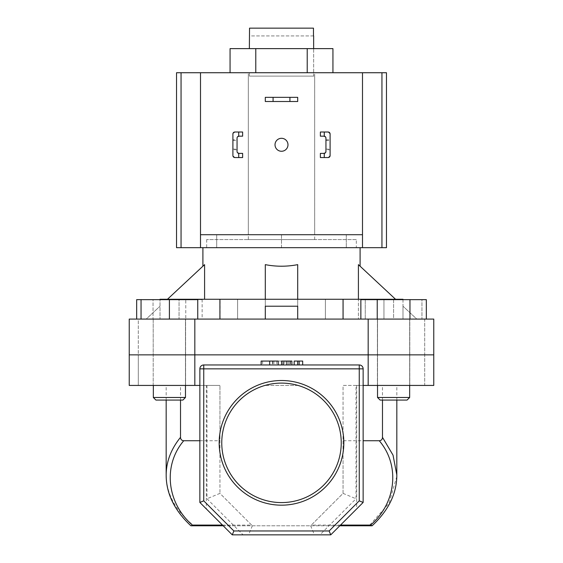 <?xml version="1.0" encoding="UTF-8"?>
<svg xmlns="http://www.w3.org/2000/svg" width="563" height="563" viewBox="0 0 563 563"><rect width="100%" height="100%" fill="white"/><g stroke="black" fill="none" stroke-linecap="round" stroke-linejoin="round"><path stroke-width="0.42" stroke-dasharray="2.81 2.11" d="M313.64 76.096L249.36 76.096L313.64 76.096L313.64 48.622L249.36 48.622L313.64 48.622L313.64 72.733L249.36 72.733L313.64 72.733M249.36 76.096L249.36 72.733M332.937 48.622L230.063 48.622M307.222 72.733L255.778 72.733L332.937 72.733L307.222 72.733L307.222 48.622M230.063 72.733L255.778 72.733L230.063 72.733M255.778 48.622L255.778 72.733M297.7 101.502L297.7 97.35L265.3 97.35L265.3 101.502L297.7 101.502M275.018 144.782A6.482 6.482 0 0 0 281.5 151.264A6.482 6.482 0 0 0 287.982 144.782A6.482 6.482 0 0 0 281.5 138.301A6.482 6.482 0 0 0 275.018 144.782M356.323 239.578L206.677 239.578L356.323 239.578L356.323 247.678L206.677 247.678L356.323 247.678M206.677 239.578L206.677 247.678M176.529 247.678L386.471 247.678M176.529 72.733L386.471 72.733M248.325 239.578L314.675 239.578L248.325 239.578L248.325 72.733L314.675 72.733L248.325 72.733M314.675 239.578L314.675 72.733M362.495 247.678L362.495 72.733M200.505 247.678L200.505 72.733M200.505 234.715L362.495 234.715M169.407 400.075L182.884 400.075L169.407 400.075M185.473 397.485L153.333 397.485L155.93 400.075L182.884 400.075L185.473 397.485L153.333 397.485L185.473 397.485L185.473 319.08L141.053 319.08L197.754 319.08L153.333 319.08L185.473 319.08L185.473 385.43M197.754 319.08L197.754 299.643L141.053 299.643L141.053 319.08M169.407 299.643L169.407 319.08M153.333 397.485L153.333 385.43M202.138 319.08L136.668 319.08L202.138 319.08L202.138 299.643L185.769 299.643L185.769 319.08L185.769 299.643L153.037 299.643L153.037 319.08L153.037 299.643L136.668 299.643M141.053 299.643L202.138 299.643M393.593 400.075L380.116 400.075L393.593 400.075M393.593 397.485L409.667 397.485L393.593 397.485M393.593 319.08L421.947 319.08L365.246 319.08L409.667 319.08L393.593 319.08L393.593 299.643L421.947 299.643L421.947 319.08L421.947 299.643L393.593 299.643L393.593 319.08M365.246 299.643L365.246 319.08L365.246 299.643L393.593 299.643L365.246 299.643M409.667 397.485L377.527 397.485L380.116 400.075L407.07 400.075M377.527 385.43L377.527 319.08L409.667 319.08L377.527 319.08L377.527 397.485M409.667 385.43L409.667 319.08L409.667 385.43M360.862 319.08L426.332 319.08L360.862 319.08M426.332 299.643L409.963 299.643L409.963 319.08M409.963 299.643L377.231 299.643L377.231 319.08M377.231 299.643L360.862 299.643M237.051 144.782L237.051 149.125L237.051 144.782M232.906 144.782L232.906 149.125L232.906 144.782M242.625 136.162L242.625 132.016L242.625 136.162L242.625 132.016L234.848 132.016L242.625 132.016L234.848 132.016L232.906 133.959A1.942 1.942 0 0 1 234.848 132.016A1.942 1.942 0 0 0 232.906 133.959L232.906 139.793L237.051 139.793L237.051 138.111A1.942 1.942 0 0 1 238.994 136.162L242.625 136.162M232.906 133.959L232.906 155.599A1.942 1.942 0 0 0 234.848 157.549L242.625 157.549L234.848 157.549A1.942 1.942 0 0 1 232.906 155.599L234.848 157.549L242.625 157.549L242.625 153.396L238.994 153.396A1.942 1.942 0 0 1 237.051 151.454L237.051 139.793M237.051 149.772L232.906 149.772L232.906 155.599M242.625 153.396L242.625 157.549L242.625 153.396L238.994 153.396L242.625 153.396M238.994 136.162A1.942 1.942 0 0 0 237.051 138.111L237.487 136.879M237.487 152.686L237.051 151.454A1.942 1.942 0 0 0 238.994 153.396M330.094 144.782L330.094 149.125L330.094 144.782M325.949 144.782L325.949 149.125L325.949 144.782M324.267 132.016L320.375 132.016L328.152 132.016L320.375 132.016L320.375 136.162L324.006 136.162L320.375 136.162L320.375 132.016L320.375 136.162L324.006 136.162A1.942 1.942 0 0 1 325.949 138.111L325.949 139.793L325.513 136.879M325.513 152.679L325.949 149.772L325.949 151.454A1.942 1.942 0 0 1 324.006 153.396L320.375 153.396L320.375 157.549L324.267 157.549M325.949 139.793L330.094 139.793L330.094 133.959A1.942 1.942 0 0 0 328.152 132.016A1.942 1.942 0 0 1 330.094 133.959L330.094 155.599A1.942 1.942 0 0 1 328.152 157.549A1.942 1.942 0 0 0 330.094 155.599L330.094 149.772L325.949 149.772M320.375 157.549L320.375 153.396L324.006 153.396L320.375 153.396L320.375 157.549M324.006 153.396A1.942 1.942 0 0 0 325.949 151.454L325.949 138.111A1.942 1.942 0 0 0 324.006 136.162M328.152 157.549L330.094 155.599M330.094 133.959L328.152 132.016M129.23 385.43L138.301 385.43L138.301 354.852L129.23 354.852L138.301 354.852L138.301 319.08L129.23 319.08L138.301 319.08L138.301 354.852L194.833 354.852L129.23 354.852L129.23 319.08L194.833 319.08L194.833 385.43L129.23 385.43L129.23 354.852L138.301 354.852L138.301 385.43L129.23 385.43M219.169 442.842A62.331 62.331 0 0 0 281.5 505.173A62.331 62.331 0 0 0 343.831 442.842A62.331 62.331 0 0 0 281.5 380.511A62.331 62.331 0 0 0 219.169 442.842M341.241 442.842A59.741 59.741 0 0 1 281.5 502.583A59.741 59.741 0 0 1 221.759 442.842A59.741 59.741 0 0 0 281.5 502.583A59.741 59.741 0 0 0 341.241 442.842C341.34 416.057 323.063 392.453 298.031 385.43A59.741 59.741 0 0 0 264.969 385.43C239.782 392.601 221.723 415.987 221.759 442.842C221.435 475.404 248.923 502.865 281.458 502.583C314.217 502.879 341.579 475.271 341.241 442.842A59.741 59.741 0 0 0 281.5 383.1A59.741 59.741 0 0 0 221.759 442.842A59.741 59.741 0 0 1 281.5 383.1A59.741 59.741 0 0 1 341.241 442.842M153.206 385.43L153.206 354.852L185.6 354.852L153.206 354.852L185.6 354.852L153.206 354.852L153.206 319.08L185.6 319.08L153.206 319.08L185.6 319.08L153.206 319.08L153.206 354.852L185.6 354.852L185.6 319.08L185.6 354.852L153.206 354.852L185.6 354.852L153.206 354.852L153.206 385.43L185.6 385.43L185.6 354.852L185.6 385.43L153.206 385.43M377.4 385.43L377.4 354.852L409.794 354.852L377.4 354.852L409.794 354.852L377.4 354.852L377.4 319.08L409.794 319.08L377.4 319.08L409.794 319.08L377.4 319.08L377.4 354.852L409.794 354.852L409.794 319.08L409.794 354.852L377.4 354.852L409.794 354.852L377.4 354.852L377.4 385.43L409.794 385.43L409.794 354.852L409.794 385.43L377.4 385.43M396.816 476.411L388.991 503.308L369.11 525.779L193.89 525.779C175.74 511.084 166.5 494.173 166.162 475.024M166.162 400.075L166.162 385.43L206.332 385.43L206.332 508.924L223.187 525.779L339.813 525.779L356.668 508.924L356.668 385.43L396.838 385.43L343.057 385.43L343.057 440.752L363.142 440.752M180.519 400.075L180.519 385.43L219.943 385.43L194.833 385.43M206.987 385.43L206.987 498.748L243.089 534.85L232.259 534.85L199.858 502.449L199.858 368.842A3.885 3.885 0 0 1 203.743 364.958A3.885 3.885 0 0 0 199.858 368.842L199.858 385.43L206.332 385.43M180.519 385.43L166.162 385.43M243.089 534.85L319.911 534.85L356.013 498.748L356.013 385.43L433.77 385.43L433.77 319.08L424.699 319.08L424.699 385.43L433.77 385.43L424.699 385.43L424.699 354.852L433.77 354.852L194.833 354.852L433.77 354.852L424.699 354.852L424.699 319.08L433.77 319.08L194.833 319.08M356.013 385.43L343.057 385.43L343.057 493.378L311.36 525.075L340.516 525.075M356.668 508.924L363.142 502.449L363.142 368.842A3.885 3.885 0 0 0 359.257 364.958A3.885 3.885 0 0 1 363.142 368.842L363.142 385.43L356.668 385.43M363.142 385.43L363.142 368.842A3.885 3.885 0 0 0 359.257 364.958L203.743 364.958A3.885 3.885 0 0 0 199.858 368.842L199.858 502.449L206.332 508.924M368.167 385.43L368.167 319.08M297.7 364.958L302.683 364.958L297.7 364.958L297.7 361.066M281.789 364.958L291.887 364.958L281.5 364.958L281.5 361.066L283.02 361.066L283.02 364.958L282.957 361.066L286.771 361.066L286.771 364.958M269.691 364.958L261.148 364.958L269.691 364.958M343.057 440.752L343.057 493.378L311.36 525.075M199.858 440.752L219.943 440.752L219.943 493.378L219.943 385.43L219.943 440.752M222.484 525.075L251.64 525.075L219.943 493.378L206.987 498.748M382.481 400.075L382.481 385.43M298.031 385.43L264.969 385.43L298.031 385.43M199.858 385.43L199.858 502.449L232.259 534.85L319.911 534.85M223.187 525.779L232.259 534.85L330.741 534.85L339.813 525.779M288.46 364.958L289.91 364.958L288.46 364.958L288.46 361.066L289.91 361.066L289.91 364.958L289.91 361.066L288.46 361.066L288.46 364.958M284.625 361.066L272.464 361.066L283.471 361.066L283.471 364.958L272.464 364.958L283.471 364.958L283.471 361.066L284.927 361.066L284.625 364.958M363.142 502.449L330.741 534.85L363.142 502.449L359.257 500.845L329.137 530.965L330.741 534.85M191.153 525.779L193.89 525.779M369.11 525.779L371.847 525.779M251.64 525.075L219.943 493.378M343.057 493.378L356.013 498.748M310.656 525.779L314.414 534.85M252.344 525.779L248.586 534.85M329.137 530.965L233.863 530.965L232.259 534.85M233.863 530.965L203.743 500.845L199.858 502.449M272.795 361.066L272.795 364.958M272.464 361.066L272.464 364.958L272.464 361.066M273.921 361.066L273.921 364.958L273.921 361.066M261.148 361.066L278.178 361.066M269.628 361.066L276.722 361.066L269.628 361.066L269.628 364.958L262.604 364.958L276.722 364.958L269.628 364.958L269.628 361.066M269.557 361.066L269.557 364.958M276.722 361.066L276.722 364.958M262.604 361.066L262.604 364.958M286.771 361.066L291.887 361.066L291.887 364.958M290.431 361.066L290.431 364.958L290.431 361.066M290.262 361.066L290.262 364.958M282.957 361.066L282.957 364.958M299.15 361.066L299.15 364.958M294.168 364.958L294.168 361.066L302.683 361.066L302.683 364.958M219.922 319.08L265.3 319.08L179.055 319.08L265.3 319.08L219.922 319.08L219.922 299.256L220.077 319.08L160.012 319.08L220.077 319.08L220.077 299.256L402.988 299.256L402.988 319.08L265.3 319.08L297.7 319.08L297.7 264.638L297.7 319.08L383.945 319.08L358.413 319.08L358.413 299.256M219.922 299.256L160.012 299.256L160.012 319.08L160.012 299.643M281.5 76.096L314.675 76.096L281.5 76.096M281.5 234.715L314.675 234.715L248.325 234.715L281.5 234.715L281.5 247.678L216.706 247.678L346.294 247.678L281.5 247.678L281.5 234.715L216.706 234.715L216.706 247.678L216.706 234.715L281.5 234.715M202.905 247.678L360.095 247.678L202.905 247.678M395.529 299.256L358.413 264.638L360.095 266.215L358.413 264.638L358.413 319.08L383.945 319.08L383.945 299.256L383.945 319.08L383.945 299.256L395.529 299.256L383.945 299.256L383.945 319.08L297.7 319.08L297.7 264.638C286.898 266.735 276.102 266.735 265.3 264.638L265.3 299.256L383.945 299.256L167.471 299.256L204.587 264.638L202.905 266.215L204.587 264.638L204.587 299.256M265.3 264.638L265.3 319.08L265.3 264.638M297.7 299.256L297.7 319.08L297.7 306.209L265.3 306.209L265.3 319.08L265.3 299.256L167.471 299.256M325.386 299.256L325.386 319.08L325.386 299.256M179.055 319.08L204.587 319.08L179.055 319.08L179.055 299.256L179.055 319.08M249.529 28.15L313.471 28.15L249.529 28.15L249.529 35.926L313.471 35.926L313.471 28.15L249.529 28.15M346.294 234.715L346.294 247.678L346.294 234.715M313.471 35.926L249.529 35.926M237.614 299.256L237.614 319.08L237.614 299.256M402.988 299.643L402.988 319.08L402.988 306.209L402.988 319.08L297.7 319.08L297.7 306.209L297.7 319.08M343.078 299.256L343.078 319.08M265.3 319.08L265.3 299.256M416.796 319.08L402.988 319.08L416.796 319.08L402.988 306.209L416.796 319.08M146.204 319.08L160.012 319.08L146.204 319.08L160.012 306.209L146.204 319.08M203.743 500.845L203.743 368.842L359.257 368.842L359.257 500.845M363.142 368.842L359.257 368.842L359.257 364.958A3.885 3.885 0 0 1 363.142 368.842M203.743 364.958L203.743 368.842L199.858 368.842M232.906 149.125L237.051 149.125M232.906 140.44L237.051 140.44M325.949 149.125L330.094 149.125M325.949 140.44L330.094 140.44M396.838 400.075L396.838 385.43M314.675 76.096L314.675 234.715M248.325 76.096L248.325 234.715M342.923 299.256L342.923 319.08L342.923 299.256"/><path stroke-width="0.84" d="M230.063 72.733L230.063 48.622L332.937 48.622L332.937 72.733M255.778 48.622L255.778 72.733M307.222 48.622L307.222 72.733M289.924 97.35L297.7 97.35L297.7 101.502L289.924 101.502L289.924 97.35L273.076 97.35L273.076 101.502L289.924 101.502M273.076 101.502L265.3 101.502L265.3 97.35L273.076 97.35M275.018 144.782A6.482 6.482 0 0 0 281.5 151.264A6.482 6.482 0 0 0 287.982 144.782A6.482 6.482 0 0 0 281.5 138.301A6.482 6.482 0 0 0 275.018 144.782M381.946 247.678L381.946 72.733L386.471 72.733L386.471 247.678L362.495 247.678L362.495 72.733L176.529 72.733L176.529 247.678L362.495 247.678M381.946 72.733L362.495 72.733M200.505 72.733L200.505 234.715L362.495 234.715M200.505 234.715L200.505 247.678M185.473 397.485L182.884 400.075L155.93 400.075L153.333 397.485L185.473 397.485L185.473 385.43M136.668 319.08L136.668 299.643L141.053 299.643L141.053 319.08M141.053 299.643L169.407 299.643L169.407 319.08M169.407 299.643L197.754 299.643L197.754 319.08M377.527 397.485L409.667 397.485L407.07 400.075L380.116 400.075L377.527 397.485L377.527 385.43M409.667 397.485L409.667 385.43L409.667 397.485L407.07 400.075M360.862 319.08L360.862 299.643L377.231 299.643L377.231 319.08M377.231 299.643L409.963 299.643L409.963 319.08M409.963 299.643L426.332 299.643L426.332 319.08M238.733 132.016L242.625 132.016L242.625 136.162L238.733 136.183L238.733 132.016L234.848 132.016A1.942 1.942 0 0 0 232.906 133.959L232.906 155.599A1.942 1.942 0 0 0 234.848 157.549L238.733 157.549L238.733 153.382L242.625 153.396L242.625 157.549L238.733 157.549M238.733 153.382A1.942 1.942 0 0 1 237.051 151.454L237.051 138.111A1.942 1.942 0 0 1 238.733 136.183M232.906 139.793L232.906 133.959M232.906 155.599L232.906 149.772M237.487 152.686L238.994 153.396M238.994 136.162L237.487 136.879M320.375 132.016L320.375 136.162L324.267 136.183L324.267 132.016L320.375 132.016M328.152 132.016L324.267 132.016L328.152 132.016A1.942 1.942 0 0 1 330.094 133.959L330.094 155.599A1.942 1.942 0 0 1 328.152 157.549L324.267 157.549L328.152 157.549M324.267 153.382L320.375 153.396L320.375 157.549L324.267 157.549L324.267 153.382A1.942 1.942 0 0 0 325.949 151.454L325.949 138.111A1.942 1.942 0 0 0 324.267 136.183M330.094 139.793L330.094 133.959M330.094 155.599L330.094 149.772M324.006 153.396L325.513 152.679M325.513 136.879L324.006 136.162M199.858 385.43L129.23 385.43L129.23 354.852L433.77 354.852L368.167 354.852L368.167 319.08L433.77 319.08L433.77 385.43L368.167 385.43L368.167 354.852L129.23 354.852L129.23 319.08L368.167 319.08M343.831 442.842A62.331 62.331 0 0 1 281.5 505.173A62.331 62.331 0 0 1 219.169 442.842A62.331 62.331 0 0 1 281.5 380.511A62.331 62.331 0 0 1 343.831 442.842M221.759 442.842A59.741 59.741 0 0 0 281.5 502.583A59.741 59.741 0 0 0 341.241 442.842A59.741 59.741 0 0 0 281.5 383.1A59.741 59.741 0 0 0 221.759 442.842M180.519 400.075L180.519 437.324C171.039 449.07 166.254 461.639 166.162 475.024L166.162 400.075M363.142 385.43L368.167 385.43M194.833 385.43L194.833 319.08M233.863 530.965L329.137 530.965L359.257 500.845L359.257 368.842L203.743 368.842L203.743 364.958A3.885 3.885 0 0 0 199.858 368.842A3.885 3.885 0 0 1 203.743 364.958L359.257 364.958A3.885 3.885 0 0 1 363.142 368.842L363.142 502.449L330.741 534.85L232.259 534.85L199.858 502.449L199.858 368.842L203.743 368.842L203.743 500.845L233.863 530.965L232.259 534.85M382.481 437.324L393.023 455.122L396.838 475.024C396.802 493.54 388.561 510.451 372.122 525.779L370.609 525.075C396.352 502.879 400.216 465.298 379.272 440.752C381.32 440.555 382.39 439.414 382.481 437.324L382.481 400.075M363.142 440.752L379.272 440.752M180.519 437.324C180.603 439.407 181.673 440.548 183.728 440.752L199.858 440.752M183.728 440.752C162.784 465.298 166.648 502.879 192.391 525.075L222.484 525.075M396.838 400.075L396.816 476.411M223.187 525.779L190.871 525.779M371.847 525.779L339.813 525.779M199.858 502.449L203.743 500.845M329.137 530.965L330.741 534.85M359.257 500.845L363.142 502.449M191.153 525.779L192.391 525.075M278.178 364.958L278.178 361.066L261.148 361.066L261.148 364.958M269.691 361.066L269.691 364.958M291.887 361.066L291.887 364.958L291.887 361.066L281.5 361.066L281.789 364.958M286.849 361.066L286.849 364.958M302.683 364.958L302.683 361.066L294.168 361.066L294.168 364.958M297.7 361.066L297.7 364.958M299.15 361.066L299.15 364.958M402.988 299.643L402.988 299.256L219.922 299.256L219.922 319.08M313.64 48.622L313.64 35.926M249.36 48.622L249.529 28.15L313.471 28.15L313.471 35.926M202.905 247.678L202.905 266.215M167.471 299.256L204.587 264.638L204.587 299.256M265.3 299.256L265.3 264.638C276.102 266.735 286.898 266.735 297.7 264.638L297.7 299.256M395.529 299.256L358.413 264.638L358.413 299.256M360.095 247.678L360.095 266.215M219.922 299.256L160.012 299.256L160.012 299.643M265.3 319.08L265.3 306.209L297.7 306.209L297.7 319.08M343.078 299.256L343.078 319.08M181.054 247.678L181.054 72.733M340.516 525.075L370.609 525.075M359.257 364.958L359.257 368.842L363.142 368.842M153.333 397.485L153.333 385.43M166.169 475.045C166.198 493.54 174.439 510.451 190.878 525.779"/></g></svg>
